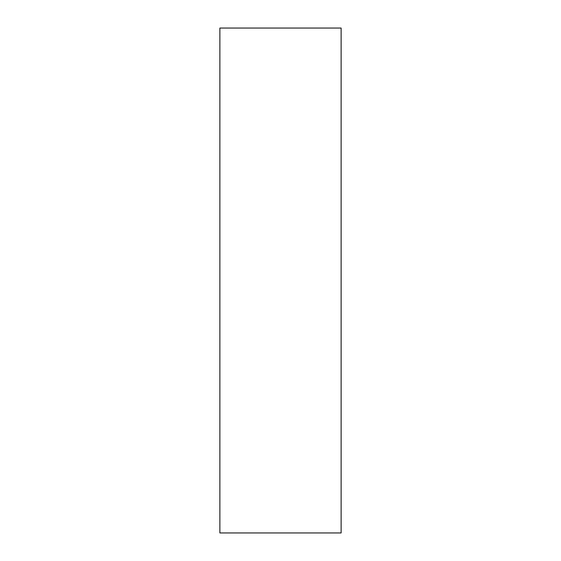<?xml version="1.0" encoding="UTF-8"?>
<svg xmlns="http://www.w3.org/2000/svg" width="561" height="561" viewBox="0 0 561 561"><rect width="100%" height="100%" fill="white"/><g stroke="black" fill="none" stroke-linecap="round" stroke-linejoin="round"><path stroke-width="0.84" d="M341.13 280.5L341.13 532.95L219.87 532.95L219.87 28.05L341.13 28.05L341.13 280.5"/></g></svg>
